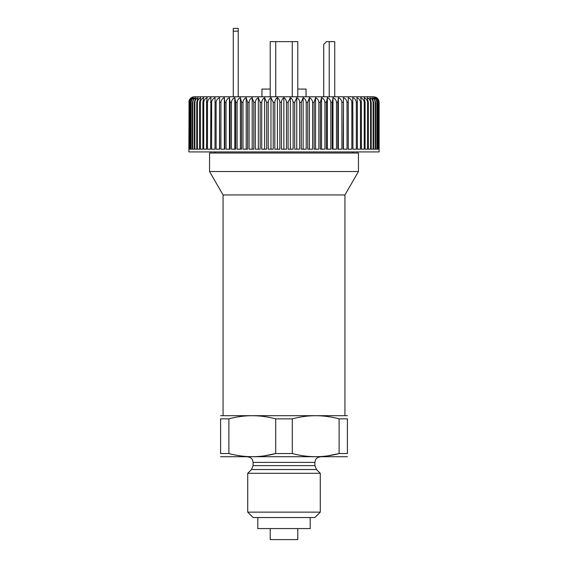 <?xml version="1.0" encoding="UTF-8"?>
<svg xmlns="http://www.w3.org/2000/svg" width="568" height="568" viewBox="0 0 568 568"><rect width="100%" height="100%" fill="white"/><g stroke="black" fill="none" stroke-linecap="round" stroke-linejoin="round"><path stroke-width="0.85" d="M347.417 456.722L220.583 456.722M327.906 455.827L339.103 453.541C323.597 457.751 307.998 457.751 292.314 453.541L275.686 453.541C260.179 457.751 244.581 457.751 228.897 453.541L220.583 453.541C220.583 457.751 220.583 457.751 220.583 453.541L220.583 418.865C220.583 414.654 220.583 414.654 220.583 418.865L228.897 418.865C244.403 414.654 260.002 414.654 275.686 418.865L275.686 453.541L264.489 455.827M339.103 418.865L347.417 418.865C347.417 414.654 347.417 414.654 347.417 418.865L347.417 453.541C347.417 457.751 347.417 457.751 347.417 453.541L339.103 453.541L339.103 418.865C323.419 414.654 307.82 414.654 292.314 418.865L275.686 418.865M194.391 96.78L373.609 96.78C376.96 97.107 378.799 98.946 379.126 102.297C378.927 100.089 378.082 98.555 376.584 97.689L378.948 102.297L378.948 149.171L379.126 102.297L379.126 151.926L188.874 151.926L189.052 102.297C189.229 100.089 190.017 98.555 191.409 97.689C189.904 98.583 189.059 100.117 188.874 102.297L189.492 99.755C189.13 99.982 191.26 96.666 194.391 96.78M191.849 97.689C190.252 98.583 189.357 100.117 189.165 102.297L189.165 149.171L189.691 149.171L189.691 102.297L191.849 97.689M192.737 97.689C191.054 98.583 190.11 100.117 189.911 102.297L189.911 149.171L190.784 149.171L190.784 102.297L192.737 97.689M194.071 97.689C192.311 98.583 191.324 100.117 191.118 102.297L191.118 149.171L192.332 149.171L192.332 102.297L194.071 97.689M195.846 97.689C194.015 98.583 192.992 100.117 192.772 102.297L192.772 149.171L194.327 149.171L194.327 102.297L195.846 97.689M198.047 97.689C196.159 98.583 195.101 100.117 194.874 102.297L194.874 149.171L196.762 149.171L196.762 102.297L198.047 97.689M200.674 97.689C198.729 98.583 197.643 100.117 197.408 102.297L197.408 149.171L199.624 149.171L199.624 102.297L200.674 97.689M203.699 97.689C201.718 98.583 200.611 100.117 200.369 102.297L200.369 149.171L202.89 149.171L202.89 102.297L203.699 97.689M207.114 97.689C205.105 98.583 203.976 100.117 203.734 102.297L203.734 149.171L206.553 149.171L206.553 102.297L207.114 97.689M210.913 97.689C208.875 98.583 207.739 100.117 207.49 102.297L207.49 149.171L210.6 149.171L210.913 97.689M215.059 97.689C213.014 98.583 211.871 100.117 211.623 102.297L211.623 149.171L214.995 149.171L215.059 97.689M219.546 97.689C217.494 98.583 216.351 100.117 216.103 102.297L216.103 149.171L219.731 149.171L219.546 97.689L219.546 149.171M224.346 97.689C222.308 98.583 221.165 100.117 220.916 102.297L220.916 149.171L224.779 149.171L224.779 102.297L224.346 97.689L224.346 149.171M229.436 97.689C227.413 98.583 226.284 100.117 226.043 102.297L226.043 149.171L230.118 149.171L230.118 102.297L229.436 97.689L229.436 149.171M234.79 97.689C232.795 98.583 231.68 100.117 231.439 102.297L231.439 149.171L235.72 149.171L235.72 102.297L234.79 97.689L234.79 149.171M240.385 97.689C238.432 98.583 237.339 100.117 237.104 102.297L237.104 149.171L241.556 149.171L241.556 102.297L240.385 97.689L240.385 149.171M246.192 97.689C244.283 98.583 243.218 100.117 242.99 102.297L242.99 149.171L247.598 149.171L247.598 102.297L246.192 97.689L246.192 149.171M252.185 97.689C250.332 98.583 249.295 100.117 249.075 102.297L249.075 149.171L253.818 149.171L253.818 102.297L252.185 97.689L252.185 149.171M258.334 97.689C256.544 98.583 255.55 100.117 255.33 102.297L255.33 149.171L260.179 149.171L260.179 102.297L258.334 97.689L258.334 149.171M264.603 97.689C262.892 98.583 261.933 100.117 261.727 102.297L261.727 149.171L266.662 149.171L266.662 102.297L264.603 97.689L264.603 149.171M270.971 97.689C269.346 98.583 268.43 100.117 268.238 102.297L268.238 149.171L273.229 149.171L273.229 102.297L270.971 97.689L270.971 149.171M277.404 97.689C275.863 98.583 275.004 100.117 274.82 102.297L274.82 149.171L279.846 149.171L279.846 102.297C279.662 100.089 278.845 98.555 277.404 97.689L277.404 149.171M283.865 97.689C282.424 98.583 281.614 100.117 281.444 102.297L281.444 149.171L286.492 149.171L286.492 102.297C286.286 100.089 285.413 98.555 283.865 97.689L283.865 149.171M290.326 97.689L288.082 102.297L288.082 149.171L293.116 149.171L293.116 102.297C292.903 100.089 291.973 98.555 290.326 97.689L290.326 149.171M296.759 97.689L294.707 102.297L294.707 149.171L299.698 149.171L299.698 102.297C299.478 100.089 298.491 98.555 296.759 97.689L296.759 149.171M303.127 97.689L301.274 102.297L301.274 149.171L306.209 149.171L306.209 102.297C305.974 100.089 304.945 98.555 303.127 97.689L303.127 149.171M309.404 97.689L307.757 102.297L307.757 149.171L312.606 149.171L312.606 102.297C312.357 100.089 311.292 98.555 309.404 97.689L309.404 149.171M315.559 97.689L314.125 102.297L314.125 149.171L318.861 149.171L318.861 102.297C318.613 100.089 317.512 98.555 315.559 97.689L315.559 149.171M321.559 97.689L320.345 102.297L320.345 149.171L324.953 149.171L324.953 102.297C324.69 100.089 323.561 98.555 321.559 97.689L321.559 149.171M327.374 97.689L326.387 102.297L326.387 149.171L330.839 149.171L330.839 102.297C330.576 100.089 329.419 98.555 327.374 97.689L327.374 149.171M332.976 97.689L332.223 102.297L332.223 149.171L336.504 149.171L336.504 102.297C336.235 100.089 335.056 98.555 332.976 97.689L332.976 149.171M338.343 97.689L337.825 102.297L337.825 149.171L341.908 149.171L341.908 102.297C341.638 100.089 340.445 98.555 338.343 97.689L338.343 149.171M343.448 97.689L343.164 149.171L347.034 149.171L347.034 102.297C346.757 100.089 345.564 98.555 343.448 97.689L343.448 149.171M348.255 97.689L348.219 149.171L351.848 149.171L351.848 102.297C351.571 100.089 350.378 98.555 348.255 97.689L348.255 149.171M352.756 97.689L352.955 149.171L356.335 149.171L356.335 102.297C356.058 100.089 354.865 98.555 352.756 97.689M356.924 97.689L357.357 102.297L357.357 149.171L360.467 149.171L360.467 102.297C360.197 100.089 359.011 98.555 356.924 97.689M360.73 97.689L361.404 102.297L361.404 149.171L364.23 149.171L364.23 102.297C363.96 100.089 362.796 98.555 360.73 97.689M364.166 97.689L365.075 102.297L365.075 149.171L367.595 149.171L367.595 102.297C367.333 100.089 366.19 98.555 364.166 97.689M367.205 97.689L368.348 102.297L368.348 149.171L370.563 149.171L370.563 102.297C370.308 100.089 369.186 98.555 367.205 97.689M369.846 97.689L371.209 102.297L371.209 149.171L373.105 149.171L373.105 102.297C372.856 100.089 371.77 98.555 369.846 97.689M372.068 97.689L373.652 102.297L373.652 149.171L375.207 149.171L375.207 102.297C374.972 100.089 373.921 98.555 372.068 97.689M373.858 97.689L375.647 102.297L375.647 149.171L376.868 149.171L376.868 102.297C376.641 100.089 375.64 98.555 373.858 97.689M375.214 97.689L377.202 102.297L377.202 149.171L378.082 149.171L378.082 102.297C377.862 100.089 376.904 98.555 375.214 97.689M376.123 97.689L378.302 102.297L378.302 149.171L378.835 149.171L378.835 102.297C378.629 100.089 377.72 98.555 376.123 97.689M228.897 418.865L228.897 453.541M347.417 415.684L220.583 415.684M292.314 418.865L292.314 453.541M320.281 473.307L247.719 473.307L251.503 469.523L316.497 469.523L320.281 473.307L320.281 512.144L247.719 512.144L247.719 473.307M297.788 528.574L297.788 539.6L270.212 539.6L270.212 528.574M310.192 517.54L310.192 528.574L257.808 528.574L257.808 517.54M320.281 512.144L314.885 517.54L253.115 517.54L247.719 512.144M297.788 96.78L297.788 41.634L270.212 41.634L270.212 96.78M334.737 96.78L334.737 41.634L326.465 41.634L323.703 44.389L323.703 96.78M297.788 89.062L306.06 89.062L306.06 96.78M261.94 96.78L261.94 89.062L270.212 89.062M233.263 28.4L238.226 28.4L238.226 31.155L233.263 31.155L233.263 28.4M238.226 96.78L238.226 31.155M233.263 96.78L233.263 31.155M358.443 153.026L209.556 153.026L209.556 171.536L358.443 171.536L358.443 153.026M344.939 415.52L344.939 194.938L223.061 194.938L209.556 171.536M192.772 102.297L192.332 102.297M194.874 102.297L194.327 102.297M197.408 102.297L196.762 102.297M200.369 102.297L199.624 102.297M203.734 102.297L202.89 102.297M207.49 102.297L206.553 102.297M211.623 102.297L210.6 102.297M216.103 102.297L214.995 102.297M220.916 102.297L219.731 102.297M226.043 102.297L224.779 102.297M231.439 102.297L230.118 102.297M237.104 102.297L235.72 102.297M242.99 102.297L241.556 102.297M249.075 102.297L247.598 102.297M255.33 102.297L253.818 102.297M261.727 102.297L260.179 102.297M268.238 102.297L266.662 102.297M274.82 102.297L273.229 102.297M281.444 102.297L279.846 102.297M288.082 102.297L286.492 102.297M294.707 102.297L293.116 102.297M301.274 102.297L299.698 102.297M307.757 102.297L306.209 102.297M314.125 102.297L312.606 102.297M320.345 102.297L318.861 102.297M326.387 102.297L324.953 102.297M332.223 102.297L330.839 102.297M337.825 102.297L336.504 102.297M343.164 102.297L341.908 102.297M348.219 102.297L347.034 102.297M352.955 102.297L351.848 102.297M357.357 102.297L356.335 102.297M361.404 102.297L360.467 102.297M365.075 102.297L364.23 102.297M368.348 102.297L367.595 102.297M371.209 102.297L370.563 102.297M373.652 102.297L373.105 102.297M375.647 102.297L375.207 102.297M316.497 469.523L314.885 465.625L253.115 465.625L251.503 469.523M314.885 465.625L314.885 462.395L253.115 462.395L252.554 459.974C252.675 460.045 251.503 457.233 247.605 456.885M275.728 96.78L275.728 41.634M292.271 96.78L292.271 41.634M329.22 96.78L329.22 41.634M253.115 465.625L253.115 462.395M314.885 462.395L315.446 459.974C315.325 460.045 316.497 457.233 320.395 456.885M352.934 153.026L352.934 151.926M215.066 153.026L215.066 151.926M344.939 194.938L358.443 171.536M223.061 415.52L223.061 194.938"/></g></svg>
